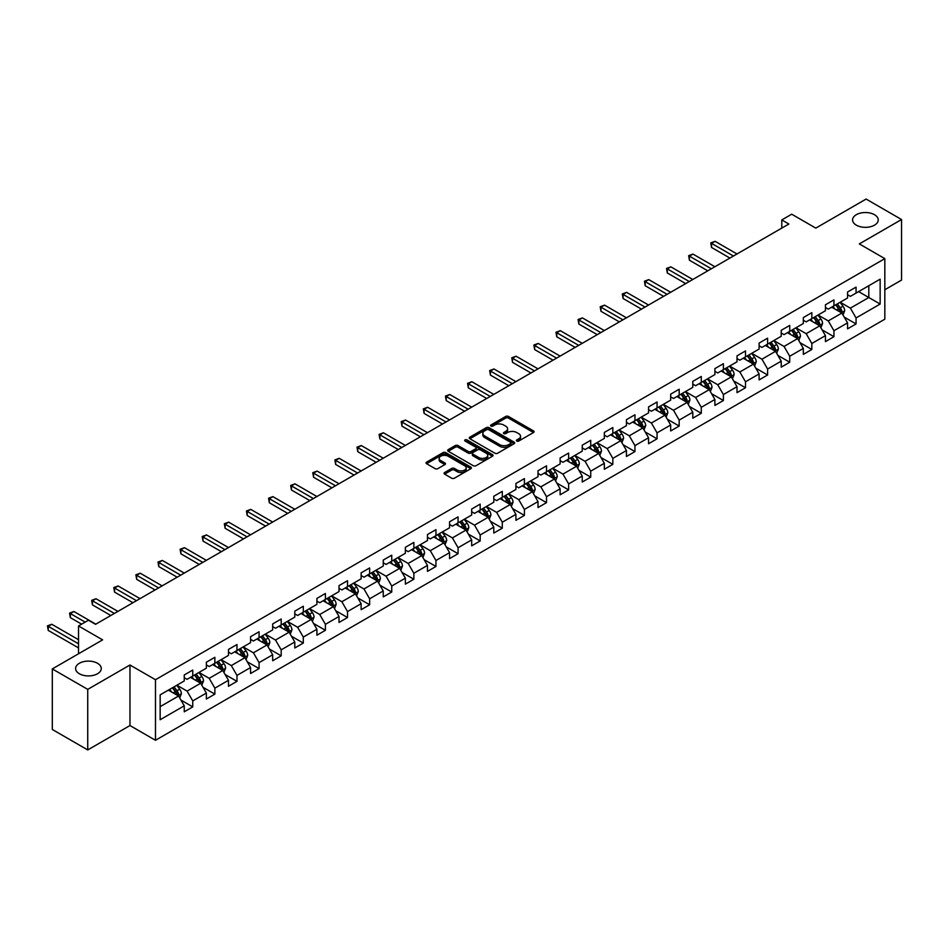 <?xml version="1.0" encoding="UTF-8"?>
<svg xmlns="http://www.w3.org/2000/svg" width="949" height="949" viewBox="0 0 949 949"><rect width="100%" height="100%" fill="white"/><g stroke="black" fill="none" stroke-linecap="round" stroke-linejoin="round"><path stroke-width="1.42" d="M516.79 441.06A1.376 0.795 0 0 0 518.735 441.06L533.516 432.519A1.969 1.139 0 0 0 534.097 431.724A1.969 1.139 0 0 0 533.516 430.917L508.474 416.457A1.969 1.139 0 0 0 505.698 416.457L490.918 424.998A1.376 0.795 0 0 0 492.863 426.113L494.773 425.01A6.299 3.63 0 0 1 503.682 425.01L505.77 426.22A6.299 3.63 0 0 1 507.608 428.782A6.299 3.63 0 0 1 505.77 431.356L503.848 432.459A1.376 0.795 0 0 0 505.805 433.586L507.715 432.483A6.299 3.63 0 0 1 516.612 432.483L518.7 433.681A6.299 3.63 0 0 1 520.55 436.255A6.299 3.63 0 0 1 518.7 438.829L516.79 439.933A1.376 0.795 0 0 0 516.79 441.06L516.79 439.933M97.51 663.28A12.823 7.402 0 0 0 83.524 661.667A12.823 7.402 0 0 0 75.612 668.511A12.823 7.402 0 0 0 79.372 673.754A12.823 7.402 0 0 0 93.346 675.356A12.823 7.402 0 0 0 101.27 668.511A12.823 7.402 0 0 0 97.51 663.28M874.48 214.699A12.823 7.402 0 0 0 860.494 213.086A12.823 7.402 0 0 0 852.582 219.931A12.823 7.402 0 0 0 856.342 225.174A12.823 7.402 0 0 0 870.316 226.775A12.823 7.402 0 0 0 878.24 219.931A12.823 7.402 0 0 0 874.48 214.699M444.618 472.519A1.969 1.139 0 0 0 444.049 473.326A1.969 1.139 0 0 0 444.618 474.132L451.653 478.189A1.969 1.139 0 0 0 454.429 478.189L470.846 468.711A1.969 1.139 0 0 0 471.428 467.904A1.969 1.139 0 0 0 470.846 467.098L445.805 452.637A1.969 1.139 0 0 0 443.017 452.637L426.611 462.116A1.969 1.139 0 0 0 426.03 462.922A1.969 1.139 0 0 0 426.611 463.729L435.093 468.628A1.969 1.139 0 0 0 437.88 468.628L444.903 464.571A1.969 1.139 0 0 0 445.472 463.764A1.969 1.139 0 0 0 444.903 462.958L440.692 460.538A5.267 3.037 0 0 1 439.15 458.379A5.267 3.037 0 0 1 442.4 455.579A5.267 3.037 0 0 1 448.13 456.232L464.619 465.757A5.267 3.037 0 0 1 466.161 467.904A5.267 3.037 0 0 1 462.91 470.704A5.267 3.037 0 0 1 457.181 470.052L454.429 468.462A1.969 1.139 0 0 0 451.653 468.462L444.618 472.519L444.618 474.132M884.824 289.73L901.55 280.074L901.55 219.527L866.117 199.065L815.808 228.116L791.703 214.201L781.786 219.931L788.868 224.023L95.529 624.323L88.435 620.231L78.518 625.96L78.518 653.79M87.735 689.377L87.735 749.935L129.966 725.546L129.966 665L87.735 689.377L52.302 668.926L102.611 639.875L78.518 625.96M129.966 665L155.482 679.721L884.824 258.638L884.824 319.196L155.482 740.279L155.482 679.721M901.55 219.527L859.319 243.905L884.824 258.638M494.915 453.207A1.969 1.139 0 0 0 497.691 453.207L514.109 443.729A1.969 1.139 0 0 0 514.69 442.922A1.969 1.139 0 0 0 514.109 442.115L489.067 427.667A1.969 1.139 0 0 0 486.291 427.667L469.874 437.145A1.969 1.139 0 0 0 469.292 437.94A1.969 1.139 0 0 0 469.874 438.746L494.915 453.207M465.627 441.356A1.376 0.795 0 0 1 467.015 441.546L492.448 456.232L476.066 465.698A1.969 1.139 0 0 1 473.278 465.698L448.236 451.238L448.236 449.624A1.969 1.139 0 0 0 447.667 450.431A1.969 1.139 0 0 0 448.236 451.238M448.236 449.624L455.259 445.579A1.969 1.139 0 0 1 458.047 445.579L468.201 451.439A1.969 1.139 0 0 0 470.989 451.439L475.651 448.747A1.969 1.139 0 0 0 476.22 447.94A1.969 1.139 0 0 0 475.651 447.145L465.069 441.036A1.376 0.795 0 0 1 467.015 439.909L492.484 454.607A1.969 1.139 0 0 1 493.053 455.413A1.969 1.139 0 0 1 492.484 456.22L492.484 454.607M87.735 749.935L52.302 729.473L52.302 668.926M180.915 700.054L192.754 706.886L192.754 700.92L206.36 693.067L206.36 699.033L214.865 694.122L214.865 688.155L228.472 680.303L228.472 686.269L236.977 681.358L236.977 675.391L250.583 667.527L250.583 673.505L259.077 668.594L259.077 662.627L272.683 654.763L272.683 660.741L281.189 655.83L281.189 649.851L294.795 641.999L294.795 647.977L303.3 643.066L303.3 637.087L316.907 629.234L316.907 635.213L325.412 630.302L325.412 624.323L339.018 616.47L339.018 622.449L347.524 617.538L347.524 611.559L361.13 603.706L361.13 609.685L369.636 604.774L369.636 598.795L383.242 590.942L383.242 596.909L391.747 592.01L391.747 586.031L405.353 578.178L405.353 584.145L413.859 579.234L413.859 573.267L427.465 565.414L427.465 571.381L435.959 566.47L435.959 560.503L449.565 552.65L449.565 558.617L458.07 553.706L458.07 547.739L471.677 539.886L471.677 545.853L480.182 540.942L480.182 534.975L493.788 527.11L493.788 533.089L502.294 528.178L502.294 522.211L515.9 514.346L515.9 520.325L524.406 515.414L524.406 509.435L538.012 501.582L538.012 507.561L546.517 502.65L546.517 496.671L560.124 488.818L560.124 494.797L568.629 489.886L568.629 483.907L582.235 476.054L582.235 482.033L590.729 477.122L590.729 471.143L604.335 463.29L604.335 469.269L612.84 464.358L612.84 458.379L626.447 450.526L626.447 456.493L634.952 451.594L634.952 445.615L648.558 437.762L648.558 443.729L657.064 438.818L657.064 432.851L670.67 424.998L670.67 430.965L679.176 426.054L679.176 420.087L692.782 412.234L692.782 418.201L701.287 413.289L701.287 407.323L714.894 399.47L714.894 405.437L723.399 400.525L723.399 394.559L737.005 386.694L737.005 392.672L745.499 387.761L745.499 381.795L759.105 373.93L759.105 379.908L767.611 374.997L767.611 369.019L781.217 361.166L781.217 367.144L789.722 362.233L789.722 356.255L803.329 348.402L803.329 354.38L811.834 349.469L811.834 343.491L825.44 335.638L825.44 341.616L833.946 336.705L833.946 330.727L847.552 322.874L847.552 328.852L856.057 323.941L856.057 317.962L880.15 304.048L880.15 279.172L868.809 285.72L868.809 297.512L880.15 304.048M192.754 706.886L184.248 711.797L184.248 705.831L160.156 719.733L160.156 694.858L184.248 680.955L184.248 674.976L192.754 670.065L192.754 676.044L206.36 668.191L206.36 662.212L214.865 657.301L214.865 663.28L228.472 655.415L228.472 649.448L236.977 644.537L236.977 650.516L250.583 642.651L250.583 636.684L259.077 631.773L259.077 637.752L272.683 629.887L272.683 623.92L281.189 619.009L281.189 624.976L294.795 617.123L294.795 611.156L303.3 606.245L303.3 612.212L316.907 604.359L316.907 598.392L325.412 593.481L325.412 599.448L339.018 591.595L339.018 585.616L347.524 580.717L347.524 586.684L361.13 578.831L361.13 572.852L369.636 567.953L369.636 573.92L383.242 566.067L383.242 560.088L391.747 555.177L391.747 561.156L405.353 553.303L405.353 547.324L413.859 542.413L413.859 548.392L427.465 540.539L427.465 534.56L435.959 529.649L435.959 535.627L449.565 527.774L449.565 521.796L458.07 516.885L458.07 522.863L471.677 515.01L471.677 509.032L480.182 504.121L480.182 510.099L493.788 502.235L493.788 496.268L502.294 491.357L502.294 497.335L515.9 489.47L515.9 483.504L524.406 478.593L524.406 484.559L538.012 476.706L538.012 470.74L546.517 465.829L546.517 471.795L560.124 463.942L560.124 457.976L568.629 453.064L568.629 459.031L582.235 451.178L582.235 445.2L590.729 440.3L590.729 446.267L604.335 438.414L604.335 432.436L612.84 427.536L612.84 433.503L626.447 425.65L626.447 419.672L634.952 414.76L634.952 420.739L648.558 412.886L648.558 406.907L657.064 401.996L657.064 407.975L670.67 400.122L670.67 394.143L679.176 389.232L679.176 395.211L692.782 387.358L692.782 381.379L701.287 376.468L701.287 382.447L714.894 374.594L714.894 368.615L723.399 363.704L723.399 369.683L737.005 361.818L737.005 355.851L745.499 350.94L745.499 356.919L759.105 349.054L759.105 343.087L767.611 338.176L767.611 344.143L781.217 336.29L781.217 330.323L789.722 325.412L789.722 331.379L803.329 323.526L803.329 317.559L811.834 312.648L811.834 318.615L825.44 310.762L825.44 304.783L833.946 299.884L833.946 305.851L847.552 297.998L847.552 292.019L856.057 287.12L856.057 293.087L880.15 279.172M190.488 677.349L200.69 683.244L187.083 691.097L176.882 685.202M184.248 677.681L187.083 679.318L192.754 676.044M187.083 691.097L192.754 700.92M200.69 683.244L206.36 693.067M212.6 664.585L222.801 670.48L209.195 678.333L198.993 672.438M206.36 664.917L209.195 666.554L214.865 663.28M209.195 678.333L214.865 688.155M222.801 670.48L228.472 680.303M234.7 651.821L244.913 657.716L231.307 665.569L221.093 659.674M228.472 652.153L231.307 653.79L236.977 650.516M231.307 665.569L236.977 675.391M244.913 657.716L250.583 667.527M256.811 639.057L267.025 644.952L253.419 652.805L243.205 646.91M250.583 639.377L253.419 641.014L259.077 637.752M253.419 652.805L259.077 662.627M267.025 644.952L272.683 654.763M278.923 626.293L289.125 632.176L275.518 640.041L265.317 634.146M272.683 626.613L275.518 628.25L281.189 624.976M275.518 640.041L281.189 649.851M289.125 632.176L294.795 641.999M301.035 613.529L311.236 619.412L297.63 627.277L287.428 621.381M294.795 613.849L297.63 615.486L303.3 612.212M297.63 627.277L303.3 637.087M311.236 619.412L316.907 629.234M323.146 600.764L333.348 606.648L319.742 614.513L309.54 608.617M316.907 601.085L319.742 602.722L325.412 599.448M319.742 614.513L325.412 624.323M333.348 606.648L339.018 616.47M345.258 588L355.46 593.884L341.854 601.737L331.652 595.853M339.018 588.321L341.854 589.958L347.524 586.684M341.854 601.737L347.524 611.559M355.46 593.884L361.13 603.706M367.37 575.224L377.572 581.12L363.965 588.973L353.763 583.089M361.13 575.557L363.965 577.194L369.636 573.92M363.965 588.973L369.636 598.795M377.572 581.12L383.242 590.942M389.47 562.46L399.683 568.356L386.077 576.209L375.863 570.325M383.242 562.793L386.077 564.43L391.747 561.156M386.077 576.209L391.747 586.031M399.683 568.356L405.353 578.178M411.581 549.696L421.795 555.592L408.189 563.445L397.975 557.549M405.353 550.029L408.189 551.666L413.859 548.392M408.189 563.445L413.859 573.267M421.795 555.592L427.465 565.414M433.693 536.932L443.895 542.828L430.288 550.681L420.087 544.785M427.465 537.264L430.288 538.902L435.959 535.627M430.288 550.681L435.959 560.503M443.895 542.828L449.565 552.65M455.805 524.168L466.006 530.064L452.4 537.917L442.198 532.021M449.565 524.5L452.4 526.137L458.07 522.863M452.4 537.917L458.07 547.739M466.006 530.064L471.677 539.886M477.916 511.404L488.118 517.3L474.512 525.153L464.31 519.257M471.677 511.736L474.512 513.373L480.182 510.099M474.512 525.153L480.182 534.975M488.118 517.3L493.788 527.11M500.028 498.64L510.23 504.536L496.624 512.389L486.422 506.493M493.788 498.96L496.624 500.598L502.294 497.335M496.624 512.389L502.294 522.211M510.23 504.536L515.9 514.346M522.14 485.876L532.342 491.76L518.735 499.625L508.534 493.729M515.9 486.196L518.735 487.833L524.406 484.559M518.735 499.625L524.406 509.435M532.342 491.76L538.012 501.582M544.252 473.112L554.453 478.996L540.847 486.861L530.645 480.965M538.012 473.432L540.847 475.069L546.517 471.795M540.847 486.861L546.517 496.671M554.453 478.996L560.124 488.818M566.351 460.348L576.565 466.232L562.959 474.097L552.745 468.201M560.124 460.668L562.959 462.305L568.629 459.031M562.959 474.097L568.629 483.907M576.565 466.232L582.235 476.054M588.463 447.584L598.665 453.468L585.07 461.321L574.857 455.437M582.235 447.904L585.07 449.541L590.729 446.267M585.07 461.321L590.729 471.143M598.665 453.468L604.335 463.29M610.575 434.808L620.776 440.704L607.17 448.557L596.968 442.673M604.335 435.14L607.17 436.777L612.84 433.503M607.17 448.557L612.84 458.379M620.776 440.704L626.447 450.526M632.686 422.044L642.888 427.94L629.282 435.793L619.08 429.909M626.447 422.376L629.282 424.013L634.952 420.739M629.282 435.793L634.952 445.615M642.888 427.94L648.558 437.762M654.798 409.28L665 415.176L651.394 423.029L641.192 417.133M648.558 409.612L651.394 411.249L657.064 407.975M651.394 423.029L657.064 432.851M665 415.176L670.67 424.998M676.91 396.516L687.112 402.412L673.505 410.265L663.304 404.369M670.67 396.848L673.505 398.485L679.176 395.211M673.505 410.265L679.176 420.087M687.112 402.412L692.782 412.234M699.022 383.752L709.223 389.648L695.617 397.501L685.415 391.605M692.782 384.084L695.617 385.721L701.287 382.447M695.617 397.501L701.287 407.323M709.223 389.648L714.894 399.47M721.121 370.988L731.335 376.883L717.729 384.736L707.515 378.841M714.894 371.32L717.729 372.957L723.399 369.683M717.729 384.736L723.399 394.559M731.335 376.883L737.005 386.694M743.233 358.224L753.447 364.119L739.84 371.972L729.627 366.077M737.005 358.556L739.84 360.181L745.499 356.919M739.84 371.972L745.499 381.795M753.447 364.119L759.105 373.93M765.345 345.46L775.547 351.344L761.94 359.208L751.738 353.313M759.105 345.78L761.94 347.417L767.611 344.143M761.94 359.208L767.611 369.019M775.547 351.344L781.217 361.166M787.456 332.696L797.658 338.579L784.052 346.444L773.85 340.549M781.217 333.016L784.052 334.653L789.722 331.379M784.052 346.444L789.722 356.255M797.658 338.579L803.329 348.402M809.568 319.932L819.77 325.815L806.164 333.68L795.962 327.785M803.329 320.252L806.164 321.889L811.834 318.615M806.164 333.68L811.834 343.491M819.77 325.815L825.44 335.638M831.68 307.168L841.882 313.051L828.275 320.904L818.074 315.021M825.44 307.488L828.275 309.125L833.946 305.851M828.275 320.904L833.946 330.727M841.882 313.051L847.552 322.874M858.608 291.616L868.809 297.512L850.387 308.14L840.185 302.257M847.552 294.724L850.387 296.361L856.057 293.087M850.387 308.14L856.057 317.962M129.966 725.546L155.482 740.279M781.786 219.931L781.786 228.116M160.156 706.649L178.578 696.008L168.376 690.113M178.578 696.008L184.248 705.831M844.219 317.108L856.057 323.941M822.107 329.872L833.946 336.705M799.995 342.636L811.834 349.469M777.895 355.401L789.722 362.233M755.784 368.165L767.611 374.997M733.672 380.929L745.499 387.761M711.56 393.693L723.399 400.525M689.449 406.457L701.287 413.289M667.337 419.221L679.176 426.054M645.225 431.997L657.064 438.818M623.125 444.761L634.952 451.594M601.014 457.525L612.84 464.358M578.902 470.289L590.729 477.122M556.79 483.053L568.629 489.886M534.678 495.817L546.517 502.65M512.567 508.581L524.406 515.414M490.455 521.345L502.294 528.178M468.343 534.109L480.182 540.942M446.244 546.873L458.07 553.706M424.132 559.637L435.959 566.47M402.02 572.413L413.859 579.234M379.908 585.177L391.747 592.01M357.797 597.941L369.636 604.774M335.685 610.705L347.524 617.538M313.573 623.469L325.412 630.302M291.473 636.233L303.3 643.066M269.362 648.997L281.189 655.83M247.25 661.761L259.077 668.594M225.138 674.525L236.977 681.358M203.027 687.29L214.865 694.122M517.335 441.249L518.7 440.466A6.299 3.63 0 0 0 520.55 437.892L520.55 436.255M507.608 428.782L507.608 430.419A6.299 3.63 0 0 1 505.77 432.993L504.405 433.776M533.492 432.542L508.474 418.094A1.969 1.139 0 0 0 505.698 418.094L491.463 426.315M514.085 443.741L489.067 429.304A1.969 1.139 0 0 0 486.291 429.304L469.897 438.758L469.874 437.145M510.633 443.48A1.376 0.795 0 0 0 510.633 442.364L488.652 429.672A1.376 0.795 0 0 0 486.707 429.672L484.69 430.834A6.299 3.63 0 0 0 482.839 433.408A6.299 3.63 0 0 0 484.69 435.971L499.708 444.654A6.299 3.63 0 0 0 508.617 444.654L510.633 443.48L510.633 445.117A1.376 0.795 0 0 0 511.037 444.559L511.037 442.922M482.839 433.408L482.839 435.045A6.299 3.63 0 0 0 484.69 437.608L484.69 435.971M510.633 445.117L508.617 446.291A6.299 3.63 0 0 1 499.708 446.291L484.69 437.608M448.26 451.249L455.259 447.216L455.259 445.579M476.22 447.94L476.22 449.577A1.969 1.139 0 0 1 475.651 450.384L470.989 453.076A1.969 1.139 0 0 1 468.201 453.076L458.047 447.216A1.969 1.139 0 0 0 455.259 447.216M478.747 457.525A5.267 3.037 0 0 0 484.476 458.177A5.267 3.037 0 0 0 487.727 455.378A5.267 3.037 0 0 0 486.185 453.219L480.372 449.873A1.969 1.139 0 0 0 477.596 449.873L472.934 452.566A1.969 1.139 0 0 0 472.353 453.361A1.969 1.139 0 0 0 472.934 454.168L478.747 457.525L478.747 459.162A5.267 3.037 0 0 0 484.476 459.814A5.267 3.037 0 0 0 487.727 457.015L487.727 455.378M472.353 453.361L472.353 454.998A1.969 1.139 0 0 0 472.934 455.805L472.934 454.168M478.747 459.162L472.934 455.805M466.161 467.904L466.161 469.541A5.267 3.037 0 0 1 462.91 472.341A5.267 3.037 0 0 1 457.181 471.689L454.429 470.099A1.969 1.139 0 0 0 451.653 470.099L444.654 474.144M439.15 458.379L439.15 460.016A5.267 3.037 0 0 0 440.692 462.175L440.692 460.538M444.903 462.958L444.903 464.571L440.692 462.175M470.823 468.723L445.805 454.274A1.969 1.139 0 0 0 443.017 454.274L426.635 463.741M842.997 314.997L844.681 310.75A5.314 3.072 -120 0 0 842.997 306.219L840.067 302.316M834.966 309.066L832.985 306.408M737.005 253.976L715.072 241.319L711.536 243.359L711.536 247.452L729.911 258.069M835.678 304.854L838.596 308.757A5.314 3.072 60 0 1 840.114 311.96L841.822 310.975A5.314 3.072 -120 0 0 840.304 307.773L837.374 303.87M836.045 304.641L839.284 308.971A2.705 1.566 60 0 1 839.782 309.801L841.822 310.975M711.536 247.452L710.754 242.908L733.458 256.016M710.754 242.908L715.072 241.319M820.885 327.761L822.581 323.514A5.314 3.072 -120 0 0 820.885 318.983L817.955 315.08M812.854 321.83L810.873 319.172M714.894 266.74L692.96 254.083L689.425 256.123L689.425 260.216L707.8 270.833M813.566 317.618L816.484 321.521A5.314 3.072 60 0 1 818.014 324.724L819.711 323.739A5.314 3.072 -120 0 0 818.192 320.548L815.262 316.634M813.934 317.405L817.184 321.735A2.705 1.566 60 0 1 817.67 322.565L819.711 323.739M689.425 260.216L688.642 255.672L711.347 268.781M688.642 255.672L692.96 254.083M798.785 340.525L800.47 336.278A5.314 3.072 -120 0 0 798.773 331.759L795.843 327.844M790.742 334.594L788.761 331.936M692.782 279.504L670.86 266.847L667.313 268.887L667.313 272.98L685.688 283.597M791.454 330.382L794.372 334.285A5.314 3.072 60 0 1 795.903 337.488L797.599 336.504A5.314 3.072 -120 0 0 796.081 333.313L793.15 329.398M791.822 330.169L795.072 334.499A2.705 1.566 60 0 1 795.559 335.329L797.599 336.504M667.313 272.98L666.53 268.437L689.235 281.545M666.53 268.437L670.86 266.847M776.673 353.289L778.358 349.042A5.314 3.072 -120 0 0 776.662 344.523L773.732 340.608M768.643 347.358L766.65 344.701M670.67 292.268L648.748 279.611L645.201 281.651L645.201 285.744L663.588 296.361M769.342 343.147L772.272 347.061A5.314 3.072 60 0 1 773.791 350.252L775.487 349.268A5.314 3.072 -120 0 0 773.969 346.077L771.039 342.174M769.71 342.933L772.961 347.263A2.705 1.566 60 0 1 773.447 348.093L775.487 349.268M645.201 285.744L644.418 281.212L667.123 294.32M644.418 281.212L648.748 279.611M754.562 366.053L756.246 361.806A5.314 3.072 -120 0 0 754.55 357.287L751.632 353.384M746.531 360.122L744.538 357.465M648.558 305.032L626.637 292.375L623.09 294.427L623.09 298.508L641.477 309.125M747.231 355.911L750.161 359.825A5.314 3.072 60 0 1 751.679 363.016L753.376 362.032A5.314 3.072 -120 0 0 751.857 358.841L748.939 354.938M747.598 355.697L750.849 360.039A2.705 1.566 60 0 1 751.335 360.857L753.376 362.032M623.09 298.508L622.307 293.976L645.012 307.085M622.307 293.976L626.637 292.375M732.45 378.817L734.135 374.57A5.314 3.072 -120 0 0 732.438 370.051L729.52 366.148M724.419 372.886L722.426 370.24M626.447 317.796L604.525 305.139L600.978 307.191L600.978 311.284L619.365 321.889M725.119 368.675L728.049 372.589A5.314 3.072 60 0 1 729.567 375.78L731.264 374.796A5.314 3.072 -120 0 0 729.745 371.605L726.827 367.702M725.499 368.461L728.737 372.803A2.705 1.566 60 0 1 729.235 373.621L731.264 374.796M600.978 311.284L600.207 306.741L622.912 319.849M600.207 306.741L604.525 305.139M710.338 391.581L712.023 387.334A5.314 3.072 -120 0 0 710.327 382.815L707.408 378.912M702.307 385.65L700.315 383.005M604.335 330.56L582.413 317.903L578.866 319.955L578.866 324.048L597.253 334.653M703.007 381.451L705.937 385.353A5.314 3.072 60 0 1 707.456 388.544L709.164 387.56A5.314 3.072 -120 0 0 707.634 384.369L704.716 380.466M703.387 381.237L706.625 385.567A2.705 1.566 60 0 1 707.124 386.385L709.164 387.56M578.866 324.048L578.095 319.505L600.8 332.613M578.095 319.505L582.413 317.903M688.227 404.345L689.911 400.098A5.314 3.072 -120 0 0 688.227 395.579L685.297 391.676M680.196 398.414L678.215 395.769M582.223 343.324L560.301 330.667L556.766 332.719L556.766 336.812L575.141 347.417M680.908 394.215L683.826 398.117A5.314 3.072 60 0 1 685.344 401.308L687.052 400.324A5.314 3.072 -120 0 0 685.534 397.133L682.604 393.23M681.275 394.001L684.514 398.331A2.705 1.566 60 0 1 685.012 399.149L687.052 400.324M556.766 336.812L555.984 332.269L578.688 345.377M555.984 332.269L560.301 330.667M666.115 417.109L667.811 412.862A5.314 3.072 -120 0 0 666.115 408.343L663.185 404.44M658.084 411.178L656.103 408.533M560.124 356.1L538.19 343.431L534.655 345.483L534.655 349.576L553.03 360.181M658.796 406.979L661.714 410.881A5.314 3.072 60 0 1 663.232 414.072L664.941 413.088A5.314 3.072 -120 0 0 663.422 409.897L660.492 405.994M659.164 406.765L662.402 411.095A2.705 1.566 60 0 1 662.9 411.913L664.941 413.088M534.655 349.576L533.872 345.033L556.577 358.141M533.872 345.033L538.19 343.431M644.015 429.885L645.7 425.627A5.314 3.072 -120 0 0 644.003 421.107L641.073 417.204M635.972 423.954L633.991 421.297M538.012 368.864L516.078 356.207L512.543 358.248L512.543 362.34L530.918 372.957M636.684 419.743L639.602 423.645A5.314 3.072 60 0 1 641.133 426.836L642.829 425.864A5.314 3.072 -120 0 0 641.31 422.661L638.38 418.758M637.052 419.529L640.302 423.859A2.705 1.566 60 0 1 640.789 424.678L642.829 425.864M512.543 362.34L511.76 357.797L534.465 370.905M511.76 357.797L516.078 356.207M621.903 442.649L623.588 438.402A5.314 3.072 -120 0 0 621.892 433.871L618.962 429.968M613.861 436.718L611.88 434.061M515.9 381.628L493.978 368.971L490.431 371.012L490.431 375.104L508.818 385.721M614.572 432.507L617.502 436.41A5.314 3.072 60 0 1 619.021 439.601L620.717 438.628A5.314 3.072 -120 0 0 619.199 435.425L616.269 431.522M614.94 432.293L618.19 436.623A2.705 1.566 60 0 1 618.677 437.442L620.717 438.628M490.431 375.104L489.648 370.561L512.353 383.669M489.648 370.561L493.978 368.971M599.792 455.413L601.476 451.166A5.314 3.072 -120 0 0 599.78 446.635L596.862 442.732M591.761 449.482L589.768 446.825M493.788 394.393L471.867 381.735L468.32 383.776L468.32 387.868L486.707 398.485M592.461 445.271L595.391 449.174A5.314 3.072 60 0 1 596.909 452.376L598.605 451.392A5.314 3.072 -120 0 0 597.087 448.189L594.169 444.286M592.828 445.057L596.079 449.387A2.705 1.566 60 0 1 596.565 450.217L598.605 451.392M468.32 387.868L467.537 383.325L490.242 396.433M467.537 383.325L471.867 381.735M577.68 468.177L579.365 463.931A5.314 3.072 -120 0 0 577.668 459.399L574.75 455.496M569.649 462.246L567.656 459.589M471.677 407.157L449.755 394.499L446.208 396.54L446.208 400.632L464.595 411.249M570.349 458.035L573.279 461.938A5.314 3.072 60 0 1 574.797 465.14L576.494 464.156A5.314 3.072 -120 0 0 574.975 460.965L572.057 457.05M570.717 457.821L573.967 462.151A2.705 1.566 60 0 1 574.453 462.982L576.494 464.156M446.208 400.632L445.437 396.089L468.13 409.197M445.437 396.089L449.755 394.499M555.568 480.941L557.253 476.695A5.314 3.072 -120 0 0 555.556 472.175L552.638 468.26M547.537 475.01L545.545 472.353M449.565 419.921L427.643 407.263L424.096 409.304L424.096 413.396L442.483 424.013M548.237 470.799L551.167 474.702A5.314 3.072 60 0 1 552.686 477.905L554.394 476.92A5.314 3.072 -120 0 0 552.864 473.729L549.946 469.814M548.617 470.585L551.855 474.915A2.705 1.566 60 0 1 552.354 475.746L554.394 476.92M424.096 413.396L423.325 408.853L446.03 421.961M423.325 408.853L427.643 407.263M533.457 493.705L535.141 489.459A5.314 3.072 -120 0 0 533.457 484.939L530.527 481.024M525.426 487.774L523.445 485.117M427.453 432.685L405.531 420.027L401.985 422.068L401.985 426.16L420.371 436.777M526.137 483.563L529.056 487.466A5.314 3.072 60 0 1 530.574 490.669L532.282 489.684A5.314 3.072 -120 0 0 530.764 486.493L527.834 482.59M526.505 483.349L529.744 487.679A2.705 1.566 60 0 1 530.242 488.51L532.282 489.684M401.985 426.16L401.213 421.629L423.918 434.737M401.213 421.629L405.531 420.027M511.345 506.469L513.041 502.223A5.314 3.072 -120 0 0 511.345 497.703L508.415 493.8M503.314 500.538L501.333 497.881M405.353 445.449L383.42 432.791L379.885 434.844L379.885 438.924L398.26 449.541M504.026 496.327L506.944 500.242A5.314 3.072 60 0 1 508.462 503.433L510.171 502.448A5.314 3.072 -120 0 0 508.652 499.257L505.722 495.354M504.394 496.113L507.632 500.455A2.705 1.566 60 0 1 508.13 501.274L510.171 502.448M379.885 438.924L379.102 434.393L401.807 447.501M379.102 434.393L383.42 432.791M489.245 519.233L490.93 514.987A5.314 3.072 -120 0 0 489.233 510.467L486.303 506.564M481.202 513.302L479.221 510.657M383.242 458.213L361.308 445.556L357.773 447.608L357.773 451.7L376.148 462.305M481.914 509.091L484.832 513.006A5.314 3.072 60 0 1 486.363 516.197L488.059 515.212A5.314 3.072 -120 0 0 486.54 512.021L483.61 508.118M482.282 508.878L485.532 513.219A2.705 1.566 60 0 1 486.018 514.038L488.059 515.212M357.773 451.7L356.99 447.157L379.695 460.265M356.99 447.157L361.308 445.556M467.133 531.998L468.818 527.751A5.314 3.072 -120 0 0 467.122 523.231L464.191 519.328M459.091 526.066L457.11 523.421M361.13 470.977L339.208 458.32L335.661 460.372L335.661 464.464L354.036 475.069M459.802 521.867L462.732 525.77A5.314 3.072 60 0 1 464.251 528.961L465.947 527.976A5.314 3.072 -120 0 0 464.429 524.785L461.499 520.882M460.17 521.653L463.42 525.983A2.705 1.566 60 0 1 463.907 526.802L465.947 527.976M335.661 464.464L334.878 459.921L357.583 473.029M334.878 459.921L339.208 458.32M445.022 544.762L446.706 540.515A5.314 3.072 -120 0 0 445.01 535.995L442.08 532.092M436.991 538.83L434.998 536.185M339.018 483.741L317.096 471.084L313.55 473.136L313.55 477.228L331.936 487.833M437.691 534.631L440.621 538.534A5.314 3.072 60 0 1 442.139 541.725L443.835 540.74A5.314 3.072 -120 0 0 442.317 537.549L439.387 533.646M438.058 534.417L441.309 538.747A2.705 1.566 60 0 1 441.795 539.566L443.835 540.74M313.55 477.228L312.767 472.685L335.472 485.793M312.767 472.685L317.096 471.084M422.91 557.526L424.594 553.279A5.314 3.072 -120 0 0 422.898 548.759L419.98 544.856M414.879 551.594L412.886 548.949M316.907 496.517L294.985 483.848L291.438 485.9L291.438 489.992L309.825 500.598M415.579 547.395L418.509 551.298A5.314 3.072 60 0 1 420.027 554.489L421.724 553.504A5.314 3.072 -120 0 0 420.205 550.313L417.287 546.41M415.947 547.182L419.197 551.511A2.705 1.566 60 0 1 419.683 552.33L421.724 553.504M291.438 489.992L290.655 485.449L313.36 498.557M290.655 485.449L294.985 483.848M400.798 570.302L402.483 566.043A5.314 3.072 -120 0 0 400.786 561.523L397.868 557.621M392.767 564.37L390.774 561.713M294.795 509.281L272.873 496.624L269.326 498.664L269.326 502.756L287.713 513.373M393.467 560.159L396.397 564.062A5.314 3.072 60 0 1 397.916 567.253L399.624 566.28A5.314 3.072 -120 0 0 398.094 563.077L395.175 559.175M393.847 559.946L397.085 564.275A2.705 1.566 60 0 1 397.584 565.094L399.624 566.28M269.326 502.756L268.555 498.213L291.26 511.321M268.555 498.213L272.873 496.624M378.687 583.066L380.371 578.819A5.314 3.072 -120 0 0 378.687 574.287L375.757 570.385M370.656 577.134L368.675 574.477M272.683 522.045L250.761 509.388L247.215 511.428L247.215 515.521L265.601 526.137M371.367 572.923L374.286 576.826A5.314 3.072 60 0 1 375.804 580.017L377.512 579.044A5.314 3.072 -120 0 0 375.982 575.841L373.064 571.939M371.735 572.71L374.974 577.039A2.705 1.566 60 0 1 375.472 577.858L377.512 579.044M247.215 515.521L246.443 510.977L269.148 524.085M246.443 510.977L250.761 509.388M356.575 595.83L358.271 591.583A5.314 3.072 -120 0 0 356.575 587.051L353.645 583.149M348.544 589.898L346.563 587.241M250.583 534.809L228.65 522.152L225.115 524.192L225.115 528.285L243.49 538.902M349.256 585.687L352.174 589.59A5.314 3.072 60 0 1 353.692 592.793L355.401 591.808A5.314 3.072 -120 0 0 353.882 588.605L350.952 584.703M349.623 585.474L352.862 589.803A2.705 1.566 60 0 1 353.36 590.622L355.401 591.808M225.115 528.285L224.332 523.741L247.037 536.849M224.332 523.741L228.65 522.152M334.475 608.594L336.16 604.347A5.314 3.072 -120 0 0 334.463 599.815L331.533 595.913M326.432 602.662L324.451 600.005M228.472 547.573L206.538 534.916L203.003 536.956L203.003 541.049L221.378 551.666M327.144 598.451L330.062 602.354A5.314 3.072 60 0 1 331.592 605.557L333.289 604.572A5.314 3.072 -120 0 0 331.77 601.381L328.84 597.467M327.512 598.238L330.762 602.568A2.705 1.566 60 0 1 331.248 603.398L333.289 604.572M203.003 541.049L202.22 536.505L224.925 549.613M202.22 536.505L206.538 534.916M312.363 621.358L314.048 617.111A5.314 3.072 -120 0 0 312.351 612.591L309.421 608.677M304.321 615.426L302.34 612.769M206.36 560.337L184.438 547.68L180.891 549.72L180.891 553.813L199.266 564.43M305.032 611.215L307.962 615.118A5.314 3.072 60 0 1 309.481 618.321L311.177 617.336A5.314 3.072 -120 0 0 309.659 614.145L306.729 610.231M305.4 611.002L308.65 615.332A2.705 1.566 60 0 1 309.137 616.162L311.177 617.336M180.891 553.813L180.108 549.269L202.813 562.377M180.108 549.269L184.438 547.68M290.252 634.122L291.936 629.875A5.314 3.072 -120 0 0 290.24 625.355L287.31 621.441M282.221 628.191L280.228 625.533M184.248 573.101L162.326 560.444L158.78 562.484L158.78 566.577L177.166 577.194M282.921 623.979L285.851 627.882A5.314 3.072 60 0 1 287.369 631.085L289.065 630.1A5.314 3.072 -120 0 0 287.547 626.909L284.617 623.007M283.288 623.766L286.539 628.096A2.705 1.566 60 0 1 287.025 628.926L289.065 630.1M158.78 566.577L157.997 562.045L180.701 575.153M157.997 562.045L162.326 560.444M268.14 646.886L269.824 642.639A5.314 3.072 -120 0 0 268.128 638.119L265.21 634.217M260.109 640.955L258.116 638.297M162.137 585.865L140.215 573.208L136.668 575.26L136.668 579.341L155.055 589.958M260.809 636.743L263.739 640.658A5.314 3.072 60 0 1 265.257 643.849L266.954 642.864A5.314 3.072 -120 0 0 265.435 639.673L262.517 635.771M261.177 636.53L264.427 640.872A2.705 1.566 60 0 1 264.913 641.69L266.954 642.864M136.668 579.341L135.885 574.809L158.59 587.917M135.885 574.809L140.215 573.208M246.028 659.65L247.713 655.403A5.314 3.072 -120 0 0 246.016 650.884L243.098 646.981M237.997 653.719L236.004 651.073M140.025 598.629L118.103 585.972L114.556 588.024L114.556 592.117L132.943 602.722M238.697 649.507L241.627 653.422A5.314 3.072 60 0 1 243.146 656.613L244.842 655.629A5.314 3.072 -120 0 0 243.324 652.438L240.405 648.535M239.077 649.294L242.315 653.636A2.705 1.566 60 0 1 242.814 654.454L244.842 655.629M114.556 592.117L113.785 587.573L136.49 600.681M113.785 587.573L118.103 585.972M223.917 672.414L225.601 668.167A5.314 3.072 -120 0 0 223.905 663.648L220.987 659.745M215.886 666.483L213.893 663.837M117.913 611.393L95.991 598.736L92.444 600.788L92.444 604.881L110.831 615.486M216.586 662.283L219.516 666.186A5.314 3.072 60 0 1 221.034 669.377L222.742 668.393A5.314 3.072 -120 0 0 221.212 665.202L218.294 661.299M216.965 662.07L220.204 666.4A2.705 1.566 60 0 1 220.702 667.218L222.742 668.393M92.444 604.881L91.673 600.337L114.378 613.445M91.673 600.337L95.991 598.736M201.805 685.178L203.501 680.931A5.314 3.072 -120 0 0 201.805 676.412L198.875 672.509M193.774 679.247L191.793 676.601M95.813 624.157L73.88 611.5L70.345 613.552L70.345 617.645L81.638 624.157M194.486 675.047L197.404 678.95A5.314 3.072 60 0 1 198.922 682.141L200.63 681.157A5.314 3.072 -120 0 0 199.112 677.966L196.182 674.063M194.853 674.834L198.092 679.164A2.705 1.566 60 0 1 198.59 679.982L200.63 681.157M70.345 617.645L69.562 613.101L85.173 622.117M69.562 613.101L73.88 611.5M179.705 697.942L181.389 693.695A5.314 3.072 -120 0 0 179.693 689.176L176.763 685.273M171.662 692.011L169.681 689.365M78.518 639.709L51.768 624.264L48.233 626.316L48.233 630.409L78.518 647.894M172.374 687.811L175.292 691.714A5.314 3.072 60 0 1 176.822 694.905L178.519 693.921A5.314 3.072 -120 0 0 177 690.73L174.07 686.827M172.742 687.598L175.992 691.928A2.705 1.566 60 0 1 176.478 692.746L178.519 693.921M48.233 630.409L47.45 625.865L78.518 643.802M47.45 625.865L51.768 624.264M518.7 440.466L518.7 438.829M503.848 433.586L503.848 432.459M505.77 432.993L505.77 431.356M490.918 426.113L490.918 424.998M505.698 418.094L505.698 416.457M508.474 418.094L508.474 416.457M533.516 432.519L533.516 430.917M486.291 429.304L486.291 427.667M489.067 429.304L489.067 427.667M514.109 443.729L514.109 442.115M499.708 446.291L499.708 444.654M508.617 446.291L508.617 444.654M458.047 447.216L458.047 445.579M468.201 453.076L468.201 451.439M470.989 453.076L470.989 451.439M475.651 450.384L475.651 448.747M467.015 441.546L467.015 439.909M451.653 470.099L451.653 468.462M454.429 470.099L454.429 468.462M457.181 471.689L457.181 470.052M426.611 463.729L426.611 462.116M443.017 454.274L443.017 452.637M445.805 454.274L445.805 452.637M470.846 468.711L470.846 467.098M841.36 312.755L844.657 310.845M840.304 307.773L842.997 306.219M836.52 309.955L838.596 308.757M819.248 325.519L822.546 323.609M818.192 320.548L820.885 318.983M814.408 322.719L816.484 321.521M797.136 338.283L800.434 336.385M796.081 333.313L798.773 331.759M792.296 335.495L794.372 334.285M775.025 351.047L778.322 349.149M773.969 346.077L776.662 344.523M770.197 348.259L772.272 347.061M752.913 363.811L756.211 361.913M751.857 358.841L754.55 357.287M748.085 361.023L750.161 359.825M730.801 376.575L734.099 374.677M729.745 371.605L732.438 370.051M725.973 373.787L728.049 372.589M708.701 389.339L711.987 387.441M707.634 384.369L710.327 382.815M703.861 386.551L705.937 385.353M686.59 402.103L689.887 400.205M685.534 397.133L688.227 395.579M681.75 399.315L683.826 398.117M664.478 414.867L667.776 412.969M663.422 409.897L666.115 408.343M659.638 412.08L661.714 410.881M642.366 427.643L645.664 425.733M641.31 422.661L644.003 421.107M637.526 424.844L639.602 423.645M620.255 440.407L623.552 438.497M619.199 435.425L621.892 433.871M615.415 437.608L617.502 436.41M598.143 453.171L601.441 451.261M597.087 448.189L599.78 446.635M593.315 450.372L595.391 449.174M576.031 465.935L579.329 464.025M574.975 460.965L577.668 459.399M571.203 463.136L573.279 461.938M553.931 478.699L557.217 476.801M552.864 473.729L555.556 472.175M549.091 475.912L551.167 474.702M531.82 491.463L535.106 489.565M530.764 486.493L533.457 484.939M526.98 488.676L529.056 487.466M509.708 504.227L513.006 502.329M508.652 499.257L511.345 497.703M504.868 501.44L506.944 500.242M487.596 516.991L490.894 515.093M486.54 512.021L489.233 510.467M482.756 514.204L484.832 513.006M465.484 529.756L468.782 527.858M464.429 524.785L467.122 523.231M460.645 526.968L462.732 525.77M443.373 542.52L446.671 540.622M442.317 537.549L445.01 535.995M438.545 539.732L440.621 538.534M421.261 555.284L424.559 553.386M420.205 550.313L422.898 548.759M416.433 552.496L418.509 551.298M399.161 568.06L402.447 566.15M398.094 563.077L400.786 561.523M394.321 565.26L396.397 564.062M377.05 580.824L380.335 578.914M375.982 575.841L378.687 574.287M372.21 578.024L374.286 576.826M354.938 593.588L358.236 591.678M353.882 588.605L356.575 587.051M350.098 590.788L352.174 589.59M332.826 606.352L336.124 604.442M331.77 601.381L334.463 599.815M327.986 603.552L330.062 602.354M310.714 619.116L314.012 617.206M309.659 614.145L312.351 612.591M305.875 616.328L307.962 615.118M288.603 631.88L291.901 629.982M287.547 626.909L290.24 625.355M283.775 629.092L285.851 627.882M266.491 644.644L269.789 642.746M265.435 639.673L268.128 638.119M261.663 641.856L263.739 640.658M244.391 657.408L247.677 655.51M243.324 652.438L246.016 650.884M239.551 654.62L241.627 653.422M222.28 670.172L225.565 668.274M221.212 665.202L223.905 663.648M217.44 667.384L219.516 666.186M200.168 682.936L203.466 681.038M199.112 677.966L201.805 676.412M195.328 680.148L197.404 678.95M178.056 695.7L181.354 693.802M177 690.73L179.693 689.176M173.216 692.912L175.292 691.714"/></g></svg>
